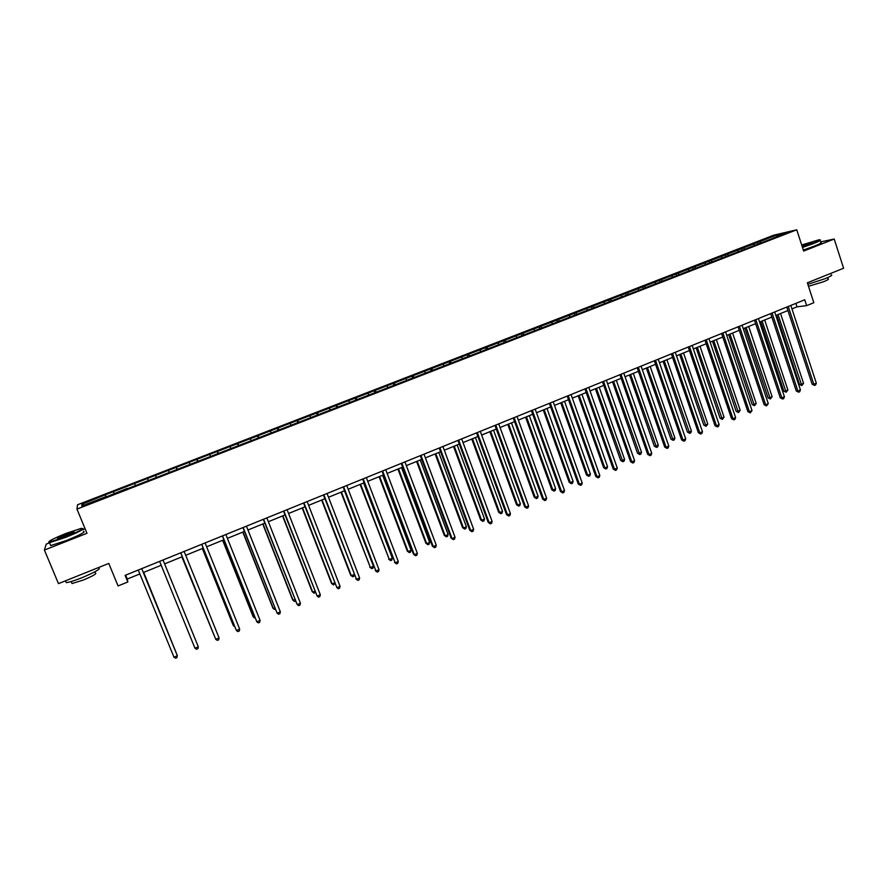 <?xml version="1.0" encoding="UTF-8"?>
<svg xmlns="http://www.w3.org/2000/svg" width="888" height="888" viewBox="0 0 888 888"><rect width="100%" height="100%" fill="white"/><g stroke="black" fill="none" stroke-linecap="round" stroke-linejoin="round"><path stroke-width="1.33" d="M85.126 528.826L82.751 529.77M49.562 542.801L46.232 544.111L44.4 550.049L58.475 583.638L108.78 563.425L118.071 585.947L127.828 581.973L127.273 579.054L139.871 573.937M773.737 235.187L77.556 504.761L76.967 509.113L796.747 229.792L773.737 235.187M796.747 229.792L803.662 251.071L834.209 239.039L820.501 241.924M834.209 239.039L843.6 268.243L807.347 282.806L813.83 302.708L806.637 305.639L804.728 299.789L125.119 575.369L127.828 581.973M105.683 497.136L127.128 488.411M105.539 496.792L81.785 505.994L81.951 504.24L105.272 494.805L106.16 496.958M127.262 488.777L771.084 239.039L786.413 232.745L777 234.943L105.272 494.805M113.52 492.008L114.097 493.462M134.71 483.805L135.442 485.592M147.652 478.787L148.263 480.219M155.711 475.657L156.466 477.444M168.542 470.684L169.164 472.116M176.534 467.599L177.311 469.364M189.255 462.67L189.888 464.069M197.169 459.596L197.969 461.338M209.79 454.712L210.445 456.099M217.638 451.67L218.459 453.402M230.147 446.819L230.813 448.207M237.929 443.8L238.772 445.521M250.338 439.005L251.015 440.37M258.053 436.008L258.908 437.706M270.352 431.246L271.051 432.6M278 428.282L278.876 429.959M290.198 423.554L290.909 424.897M297.791 420.612L298.679 422.277M309.879 415.928L310.611 417.26M317.405 413.009L318.315 414.663M329.393 408.369L330.136 409.69M336.863 405.472L337.795 407.115M348.751 400.865L349.506 402.175M356.155 398.002L357.098 399.622M367.954 393.428L368.72 394.727M375.291 390.587L376.257 392.196M386.99 386.058L387.767 387.335M394.272 383.228L395.249 384.826M405.872 378.732L406.66 380.009M413.087 375.935L414.086 377.511M424.597 371.484L425.408 372.738M431.757 368.709L432.767 370.274M443.168 364.28L443.989 365.534M450.272 361.527L451.304 363.081M461.594 357.143L462.426 358.386M468.642 354.412L469.685 355.955M479.875 350.061L480.719 351.293M486.857 347.352L487.923 348.873M498.002 343.034L498.856 344.255M504.939 340.348L506.005 341.858M515.984 336.075L516.849 337.274M522.866 333.411L523.953 334.898M533.821 329.159L534.709 330.358M540.648 326.518L541.736 327.983M551.526 322.3L552.414 323.487M558.297 319.68L559.351 321.068M569.086 315.495L569.985 316.672M575.801 312.898L576.823 314.208M586.502 308.747L587.423 309.912M593.173 306.171L594.161 307.415M603.785 302.053L604.717 303.208M610.4 299.489L611.366 300.677M620.934 295.404L621.878 296.548M627.494 292.862L628.438 294.006M637.95 288.811L638.905 289.943M644.466 286.291L645.41 287.423M654.833 282.273L655.799 283.394M661.294 279.764L662.259 280.886M671.594 275.779L672.56 276.889M677.999 273.293L678.965 274.403M688.211 269.342L689.188 270.44M694.571 266.877L695.559 267.976M704.717 262.948L705.694 264.047M711.022 260.506L712.01 261.594M721.078 256.61L722.077 257.687M727.35 254.179L728.349 255.256M737.329 250.305L738.339 251.382M743.545 247.896L744.555 248.973M753.457 244.067L754.467 245.132M759.617 241.669L760.639 242.735M777 234.943L776.978 236.397M44.4 550.049L86.969 533.288L76.967 509.113M791.963 308.902L797.024 306.837L806.637 305.639M143.345 572.527L161.194 565.268M164.602 563.88L182.284 556.698M185.714 555.3L203.197 548.196M206.649 546.797L223.92 539.771M227.395 538.361L244.466 531.424M247.963 530.003L264.835 523.143M268.354 521.711L285.026 514.94M288.578 513.497L305.05 506.793M308.624 505.35L324.908 498.723M328.493 497.269L344.588 490.731M348.207 489.255L364.113 482.795M367.754 481.318L383.472 474.925M387.124 473.437L402.675 467.121M406.349 465.623L421.711 459.385M425.408 457.886L440.592 451.715M444.3 450.205L459.307 444.1M463.048 442.579L477.888 436.552M481.64 435.031L496.303 429.071M500.077 427.528L514.574 421.645M518.359 420.102L532.7 414.274M536.496 412.731L550.671 406.97M554.489 405.416L568.509 399.722M572.338 398.157L586.191 392.529M590.054 390.964L603.74 385.392M607.614 383.827L621.156 378.321M625.041 376.745L638.428 371.306M642.324 369.719L655.555 364.335M659.473 362.748L672.56 357.431M676.49 355.833L689.432 350.571M693.373 348.973L706.171 343.767M710.123 342.158L722.777 337.018M726.75 335.409L739.26 330.325M743.234 328.704L755.61 323.676M759.606 322.044L771.839 317.083M775.846 315.451L787.945 310.534M81.951 504.24L83.938 505.161M105.328 495.182L106.038 497.003M795.892 303.363L797.024 306.837M125.674 575.147L127.273 579.054M757.442 242.169L757.975 243.767M741.413 248.385L741.946 249.983M725.263 254.645L725.796 256.244M708.979 260.95L709.523 262.559M692.585 267.299L693.128 268.92M676.057 273.704L676.601 275.324M659.395 280.153L659.951 281.785M642.612 286.658L643.178 288.289M625.696 293.207L626.262 294.849M608.646 299.811L609.224 301.454M591.475 306.471L592.052 308.114M574.159 313.175L574.736 314.829M556.698 319.935L557.287 321.6M539.116 326.751L539.704 328.416M521.378 333.622L521.978 335.287M503.507 340.537L504.129 342.257M485.492 347.519L486.147 349.339M467.332 354.556L468.031 356.488M449.017 361.649L449.772 363.68M430.569 368.798L431.313 370.829M411.954 376.001L412.72 378.044M393.195 383.272L393.961 385.325M374.281 390.598L375.058 392.651M355.211 397.991L355.999 400.044M335.986 405.439L336.774 407.503M316.594 412.942L317.393 415.018M297.047 420.524L297.846 422.599M277.334 428.16L278.144 430.247M257.453 435.864L258.264 437.951M237.396 443.623L238.228 445.732M217.183 451.459L218.015 453.568M196.781 459.362L197.636 461.471M176.224 467.321L177.067 469.452M155.478 475.358L156.332 477.5M134.554 483.472L135.42 485.603M786.801 307.059L812.176 384.26L813.797 384.238L788.244 306.471M816.327 383.15L815.573 384.97L814.562 385.403L813.797 384.238L816.327 383.15L790.82 305.428M814.562 385.403L812.176 384.26M776.623 315.129L799.5 384.437L801.054 384.415L803.562 383.35L780.552 313.542M778.01 314.563L801.82 385.57L799.5 384.437M803.562 383.35L801.82 385.57M802.375 247.086L813.308 243.201C819.535 240.692 821.422 239.56 818.958 239.804L801.686 244.988M820.068 239.96C821.489 240.038 819.335 241.225 813.619 243.512L802.497 247.463M801.875 245.554L812.587 242.291L802.186 246.509M831.113 274.792C832.944 274.958 830.913 276.268 825.008 278.71L807.836 284.315M827.561 277.633L827.96 278.888C829.292 279.021 827.827 279.975 823.565 281.729L808.491 286.313M820.69 242.513C822.477 242.502 820.39 243.701 814.451 246.087L803.329 250.039M812.231 242.768L801.997 245.932M65.412 536.974C79.676 531.102 84.904 528.249 81.108 528.393L66.1 533.377C53.313 538.572 47.697 541.491 49.262 542.135L65.412 536.974M82.795 528.482C84.305 529.137 78.566 532.123 65.579 537.418L49.506 542.657L48.662 542.057M65.59 536.052L58.053 538.561C56.188 538.616 58.808 537.185 65.934 534.254L73.97 531.69C74.792 531.99 71.995 533.444 65.59 536.052M73.815 532.256L66.089 534.698L57.898 538.583M98.535 567.898C101.443 568.509 96.037 571.739 82.295 577.589C74.703 580.597 69.342 582.273 66.212 582.617L65.679 581.34M94.827 571.839L95.282 572.915C97.369 573.393 93.473 575.735 83.594 579.953L72.028 583.549L71.639 582.617M83.428 531.401C86.203 531.668 80.664 534.654 66.8 540.359L50.727 545.587L50.316 544.599M770.684 313.586L796.292 391.031L797.879 391.02L772.094 313.02M800.432 389.932L799.688 391.752L798.667 392.185L797.879 391.02L800.432 389.932L774.691 311.966M798.667 392.185L796.292 391.031M754.445 320.18L780.286 397.857L781.84 397.857L755.821 319.613M784.426 396.758L783.682 398.59L782.65 399.023L781.84 397.857L784.426 396.758L758.441 318.559M782.65 399.023L780.286 397.857M760.761 321.578L783.849 391.097L785.38 391.086L787.9 390.021L764.679 319.991M762.126 321.023L786.158 392.241L783.849 391.097M787.9 390.021L786.158 392.241M744.788 328.072L768.076 397.802L769.585 397.813L772.127 396.725L748.695 326.484M746.12 327.528L770.384 398.956L768.076 397.802M772.127 396.725L770.384 398.956M738.083 326.806L764.157 404.728L765.689 404.75L739.427 326.262M768.287 403.651L766.51 405.916L765.689 404.75L768.287 403.651L742.068 325.197M766.51 405.916L764.157 404.728M721.589 333.5L747.907 411.666L749.405 411.699L722.91 332.967M752.025 410.589L750.249 412.865L749.405 411.699L752.025 410.589L725.563 331.89M750.249 412.865L747.907 411.666M704.972 340.237L731.534 418.648L732.989 418.703L706.249 339.716M735.63 417.571L734.909 419.414L733.854 419.858L732.989 418.703L735.63 417.571L708.935 338.628M733.854 419.858L731.534 418.648M728.693 334.61L752.192 404.551L753.668 404.573L756.221 403.485L732.589 333.033M729.992 334.088L754.489 405.716L752.192 404.551M756.221 403.485L754.489 405.716M712.476 341.203L736.185 411.366L737.628 411.399L740.204 410.3L716.361 339.627M713.741 340.692L738.472 412.543L736.185 411.366M740.204 410.3L738.472 412.543M696.137 347.841L720.057 418.215L721.467 418.27L724.064 417.171L699.999 346.276M697.369 347.341L722.333 419.414L720.057 418.215M724.064 417.171L722.333 419.414M688.222 347.03L715.029 425.685L716.461 425.752L689.465 346.52M719.114 424.619L718.403 426.462L717.338 426.906L716.461 425.752L719.114 424.619L692.174 345.432M717.338 426.906L715.029 425.685M679.675 354.534L703.807 425.13L705.194 425.197L707.803 424.087L683.527 352.969M680.874 354.046L706.071 426.329L703.807 425.13M707.803 424.087L706.071 426.329M671.339 353.868L698.39 432.778L699.788 432.867L672.56 353.38M702.475 431.723L701.764 433.555L700.699 434.021L699.788 432.867L702.475 431.723L675.28 352.281M700.699 434.021L698.39 432.778M663.081 361.283L687.434 432.09L688.788 432.179L691.419 431.057L666.921 359.718M664.246 360.806L689.687 433.311L687.434 432.09M691.419 431.057L690.742 432.856L689.687 433.311M654.334 360.772L681.629 439.926L682.994 440.026L655.51 360.295M685.703 438.872L685.003 440.714L683.927 441.181L682.994 440.026L685.703 438.872L658.252 359.185M683.927 441.181L681.629 439.926M646.353 368.076L670.94 439.105L672.249 439.205L674.913 438.073L650.183 366.522M647.485 367.621L673.171 440.337L670.94 439.105M674.913 438.073L674.236 439.882L673.171 440.337M637.184 367.721L664.735 447.13L666.067 447.252L638.328 367.266M668.786 446.087L668.109 447.929L667.021 448.396L666.067 447.252L668.786 446.087L641.081 366.145M667.021 448.396L664.735 447.13M629.503 374.925L654.312 446.176L655.588 446.298L658.274 445.154L633.322 373.382M630.602 374.481L656.532 447.419L654.312 446.176M658.274 445.154L657.597 446.964L656.532 447.419M619.902 374.736L647.707 454.39L649.006 454.523L621.001 374.281M651.748 453.357L651.071 455.2L649.983 455.666L649.006 454.523L651.748 453.357L623.787 373.16M649.983 455.666L647.707 454.39M612.52 381.829L637.551 453.302L638.805 453.435L641.502 452.281L616.316 380.286M613.586 381.396L639.76 454.556L637.551 453.302M641.502 452.281L640.847 454.101L639.76 454.556M602.475 381.796L630.547 461.705L631.812 461.86L603.54 381.363M634.576 460.683L633.91 462.537L632.8 463.003L631.812 461.86L634.576 460.683L606.349 380.231M632.8 463.003L630.547 461.705M595.404 388.789L620.668 460.484L621.889 460.628L624.608 459.473L599.189 387.246M596.436 388.367L622.865 461.749L620.668 460.484M624.608 459.473L623.953 461.283L622.865 461.749M584.915 388.922L613.253 469.086L614.485 469.253L585.947 388.5M617.271 468.065L616.605 469.919L615.495 470.396L614.485 469.253L617.271 468.065L588.777 387.357M615.495 470.396L613.253 469.086M578.155 395.793L603.651 467.71L604.828 467.887L607.57 466.722L581.929 394.261M579.143 395.393L604.828 467.887L605.838 468.997L603.651 467.71M607.57 466.722L606.937 468.531L605.838 468.997M567.221 396.092L595.815 476.523L597.014 476.712L568.209 395.693M599.822 475.513L599.167 477.367L598.046 477.844L597.014 476.712L599.822 475.513L571.062 394.538M598.046 477.844L595.815 476.523M560.772 402.863L586.502 475.002L587.645 475.191L590.409 474.014L564.524 401.343M561.727 402.475L587.645 475.191L588.677 476.301L586.502 475.002M590.409 474.014L589.776 475.835L588.677 476.301M549.372 403.33L578.243 484.016L579.398 484.226L550.316 402.952M582.228 483.017L581.585 484.87L580.452 485.348L579.398 484.226L582.228 483.017L553.202 401.787M580.452 485.348L578.243 484.016M543.256 409.979L569.219 482.351L570.329 482.561L573.115 481.374L546.986 408.469M544.166 409.612L570.329 482.561L571.373 483.671L569.219 482.351M573.115 481.374L572.494 483.194L571.373 483.671M531.379 410.622L560.528 491.564L561.649 491.797L532.289 410.256M564.502 490.576L563.869 492.44L562.726 492.918L561.649 491.797L564.502 490.576L535.187 409.079M562.726 492.918L560.528 491.564M525.585 417.16L551.792 489.765L552.869 489.987L555.677 488.789L529.304 415.651M526.462 416.805L552.869 489.987L553.946 491.086L551.792 489.765M555.677 488.789L555.067 490.609L553.946 491.086M513.253 417.982L542.668 499.178L543.745 499.433L514.119 417.626M546.631 498.201L546.009 500.066L544.855 500.555L543.745 499.433L546.631 498.201L517.038 416.439M544.855 500.555L542.668 499.178M507.792 424.397L534.243 497.225L535.275 497.469L538.106 496.259L511.488 422.888M508.624 424.064L535.275 497.469L536.374 498.568L534.243 497.225M538.106 496.259L537.506 498.09L536.374 498.568M494.96 425.396L524.675 506.859L525.707 507.126L495.793 425.063M528.604 505.894L527.994 507.747L526.839 508.247L525.707 507.126L528.604 505.894L498.734 423.865M526.839 508.247L524.675 506.859M489.843 431.69L516.539 504.75L517.538 505.006L520.39 503.796L493.528 430.192M490.631 431.368L517.538 505.006L518.659 506.116L516.539 504.75M520.39 503.796L519.802 505.627L518.659 506.116M476.534 432.867L506.526 514.596L507.514 514.885L477.311 432.556M510.445 513.641L509.845 515.506L508.68 516.006L507.514 514.885L510.445 513.641L480.286 431.346M508.68 516.006L506.526 514.596M471.75 439.038L498.701 512.332L499.667 512.62L502.541 511.388L475.424 437.551M472.505 438.739L499.667 512.62L500.81 513.708L498.701 512.332M502.541 511.388L501.953 513.22L500.81 513.708M457.953 440.404L488.222 522.399L489.188 522.71L458.685 440.104M492.13 521.456L491.541 523.321L490.365 523.82L489.188 522.71L492.13 521.456L461.682 438.894M490.365 523.82L488.222 522.399M453.524 446.453L480.719 519.98L481.64 520.279L484.537 519.047L457.165 444.977M454.234 446.165L481.64 520.279L482.806 521.367L480.719 519.98M484.537 519.047L483.971 520.879L482.806 521.367M439.205 448.007L469.774 530.269L470.696 530.591L439.904 447.719M473.67 529.326L473.093 531.191L471.905 531.701L470.696 530.591L473.67 529.326L442.923 446.498M471.905 531.701L469.774 530.269M435.131 453.923L462.593 527.694L463.481 528.005L466.4 526.762L438.772 452.447M435.808 453.657L463.481 528.005L464.668 529.093L462.593 527.694M466.4 526.762L465.834 528.593L464.668 529.093M420.313 455.666L451.182 538.195L452.059 538.55L420.968 455.4M455.056 537.262L454.49 539.138L453.291 539.649L452.059 538.55L455.056 537.262L424.009 454.168M453.291 539.649L451.182 538.195M416.605 461.46L444.322 535.453L445.166 535.797L448.107 534.543L420.213 459.995M417.227 461.205L445.166 535.797L446.387 536.874L444.322 535.453M448.107 534.543L447.563 536.374L446.387 536.874M401.265 463.392L432.423 546.198L433.266 546.564L401.876 463.148M436.286 545.276L435.731 547.141L434.521 547.663L433.266 546.564L436.286 545.276L404.939 461.904M434.521 547.663L432.423 546.198M397.924 469.053L425.907 543.29L426.706 543.645L429.67 542.379L401.52 467.588M398.501 468.82L426.706 543.645L427.949 544.721L425.907 543.29M429.67 542.379L429.137 544.222L427.949 544.721M382.051 471.184L413.519 554.256L414.308 554.645L382.617 470.951M417.36 553.346L416.816 555.222L415.595 555.744L414.308 554.645L417.36 553.346L385.714 469.697M415.595 555.744L413.519 554.256M379.087 476.712L407.337 551.182L408.091 551.559L411.089 550.294L382.661 475.258M379.62 476.49L408.091 551.559L409.357 552.636L407.337 551.182M411.089 550.294L410.556 552.125L409.357 552.636M362.681 479.032L395.204 562.803L363.192 478.832M398.279 561.494L397.735 563.358L396.514 563.891L395.204 562.803L398.279 561.494L366.322 477.566M396.514 563.891L394.461 562.382M360.095 484.426L389.333 559.54L392.352 558.263L363.647 482.983M360.584 484.226L389.333 559.54L390.62 560.617L388.611 559.14M392.352 558.263L391.83 560.106L390.62 560.617M343.145 486.957L375.935 571.017L343.612 486.768M379.032 569.696L378.51 571.572L377.267 572.105L375.935 571.017L379.032 569.696L346.764 485.492M377.267 572.105L375.236 570.584M340.948 492.207L370.418 567.587L373.46 566.3L344.477 490.775M341.392 492.03L370.418 567.587L371.728 568.653L369.741 567.166M373.46 566.3L372.949 568.142L371.728 568.653M323.443 494.949L356.499 579.309L323.865 494.783M359.629 577.977L359.118 579.853L357.864 580.386L356.499 579.309L359.629 577.977L327.039 493.484M357.864 580.386L355.844 578.854M321.634 500.055L350.704 575.258L351.337 575.702L354.168 574.503M322.033 499.9L351.337 575.702L352.68 576.767L350.704 575.258M354.29 574.825L353.912 576.245L352.68 576.767M303.574 503.008L336.907 587.667L303.951 502.852M340.06 586.324L339.56 588.2L338.306 588.744L336.907 587.667L340.06 586.324L307.148 501.554M302.164 507.969L331.524 583.416L332.112 583.882L334.598 582.828M302.519 507.825L332.112 583.882L333.477 584.937L334.92 583.638M283.538 511.133L317.149 596.092L283.86 511M320.324 594.738L319.835 596.625L318.57 597.169L317.149 596.092L320.324 594.738L287.09 509.69M282.539 515.95L312.176 591.641L312.72 592.13L314.874 591.219M282.839 515.828L312.72 592.13L314.119 593.184L315.384 592.54M263.325 519.325L297.214 604.595L263.592 519.214M300.421 603.23L299.944 605.116L298.668 605.66L297.214 604.595L300.421 603.23L266.855 517.893M262.737 523.998L292.663 599.944L294.971 599.678M262.992 523.887L293.162 600.443L294.583 601.498L295.526 601.098M242.946 527.594L277.123 613.175L243.157 527.505M280.353 611.799L279.887 613.686L278.599 614.23L277.123 613.175L280.353 611.799L246.442 526.173M242.779 532.112L272.993 608.302L274.903 608.213M242.979 532.023L273.449 608.835L275.469 609.634M222.389 535.93L256.843 621.822L222.544 535.864M260.106 620.435L259.651 622.322L258.353 622.877L256.843 621.822L260.106 620.435L225.863 534.521M222.644 540.293L253.158 616.738L254.667 616.827M222.799 540.226L253.557 617.293L255.233 618.248M201.643 544.333L236.397 630.547L201.754 544.289M239.682 629.137L239.249 631.035L237.929 631.59L236.397 630.547L239.682 629.137L205.095 542.934M202.342 548.54L233.156 625.241L234.243 625.507M202.442 548.507L233.511 625.818L234.698 626.639M180.719 552.824L215.773 639.349L180.775 552.802M219.092 637.928L218.67 639.815L217.338 640.381L215.773 639.349L219.092 637.928L184.149 551.437M181.862 556.865L213.653 634.265M181.918 556.843L213.875 634.82M163.026 559.995L198.313 646.797L194.96 648.218L159.618 561.383M198.313 646.797L197.902 648.684L196.57 649.261L194.96 648.218M141.703 568.642L177.356 655.733L173.981 657.176L138.273 570.04M141.758 568.62L177.134 655.055L176.956 657.631L175.613 658.208L173.981 657.176M175.302 650.582L143.723 572.371M175.502 651.059L143.678 572.383M50.727 545.587L49.506 542.657M71.184 581.529L72.028 583.549M66.212 582.617L65.468 580.83M73.726 532.256L73.97 531.69M49.262 542.135L49.018 542.712"/></g></svg>
